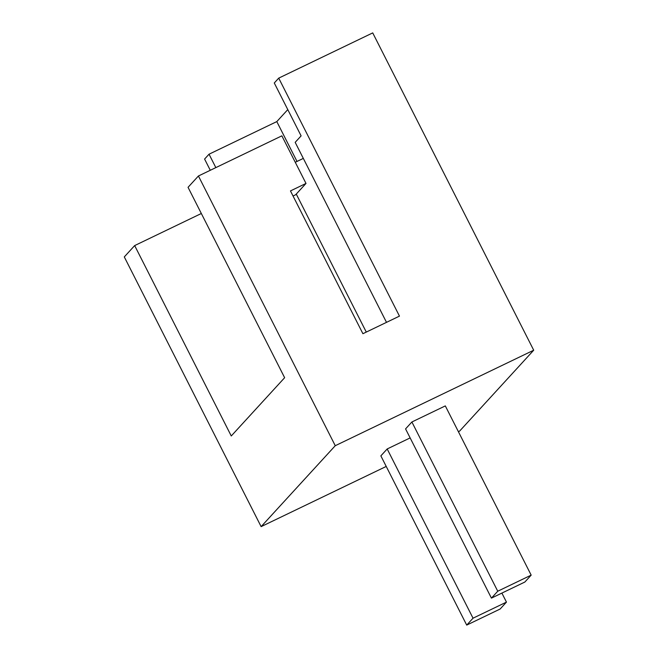 <?xml version="1.0" encoding="UTF-8"?>
<svg xmlns="http://www.w3.org/2000/svg" width="658" height="658" viewBox="0 0 658 658"><rect width="100%" height="100%" fill="white"/><g stroke="black" fill="none" stroke-linecap="round" stroke-linejoin="round"><path stroke-width="0.99" d="M296.264 194.069L366.284 332.084M303.322 158.405L295.269 162.279M293.049 196.01L295.623 194.768L306.003 183.434L281.854 135.844L198.428 175.99L188.048 187.316L284.634 377.708L231.262 435.974L134.668 245.582L124.296 256.916L261.127 526.63L386.221 466.44M306.003 183.434L290.466 190.919L362.903 333.705L399.464 316.12L278.721 78.129L274.279 82.99L301.109 135.877L295.179 142.35L386.501 322.354M297.021 161.44L276.804 121.598L287.785 109.615M215.84 167.609L209.038 154.202L276.804 121.598M198.428 175.99L335.259 445.705L261.127 526.63M209.038 154.202L204.589 159.055L210.28 170.282M458.404 431.706L459.572 431.138L533.704 350.212L372.724 32.9L278.721 78.129M134.668 245.582L201.332 213.505M335.259 445.705L533.704 350.212M491.427 598.122L405.567 428.893L411.892 421.984L445.318 405.904L531.17 575.133L497.752 591.221L491.427 598.122L524.845 582.042L531.17 575.133M387.184 448.962L473.036 618.191L466.711 625.1L380.859 455.862L387.184 448.962L410.14 437.907M501.881 593.088L506.463 602.111L473.036 618.191M466.711 625.1L500.138 609.02L506.463 602.111M411.892 421.984L497.752 591.221"/></g></svg>
